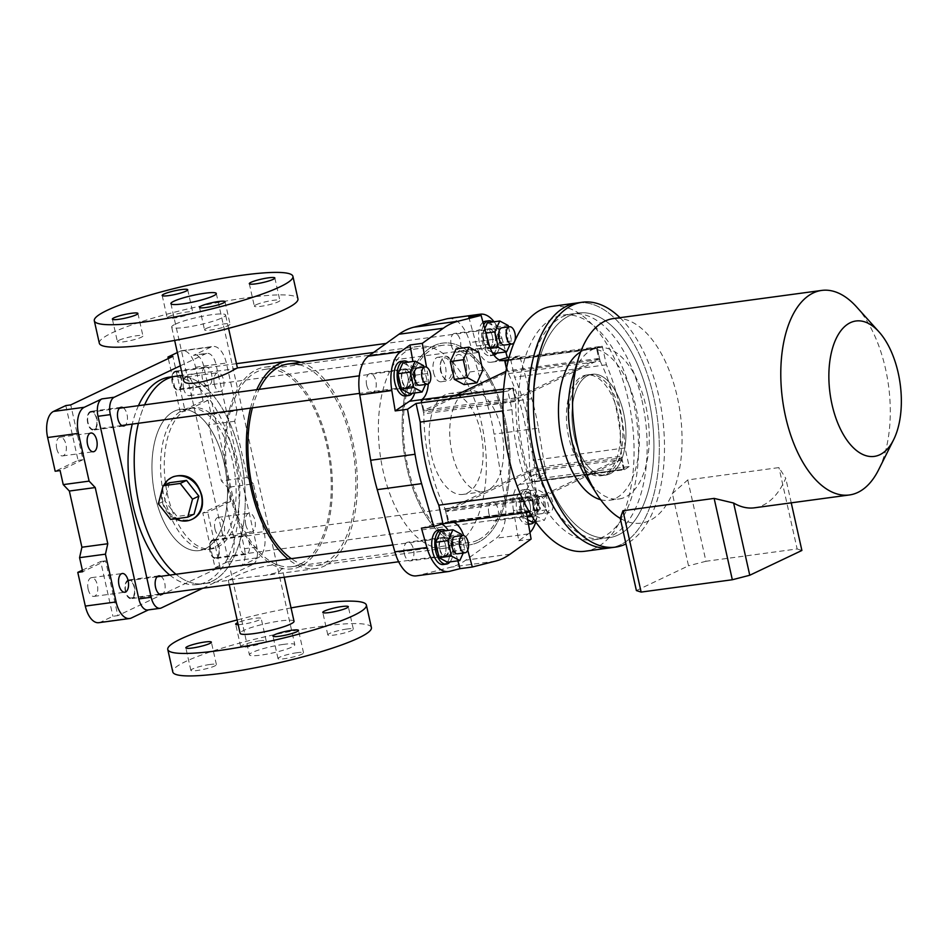 <?xml version="1.0" encoding="UTF-8"?>
<svg xmlns="http://www.w3.org/2000/svg" width="948" height="948" viewBox="0 0 948 948"><rect width="100%" height="100%" fill="white"/><g stroke="black" fill="none" stroke-linecap="round" stroke-linejoin="round"><path stroke-width="0.71" stroke-dasharray="4.74 3.56" d="M177.371 352.549L180.286 351.163A21.804 11.293 82.3 0 1 182.075 350.63A21.804 11.293 82.3 0 1 195.572 367.22L203.097 400.933L208.027 400.269L211.167 414.312L237.047 410.816L226.371 363.048A21.804 11.293 82.3 0 0 212.885 346.47A21.804 11.293 82.3 0 0 211.096 347.004L193.487 355.37A14.54 7.525 82.3 0 1 194.672 355.014L206.996 353.355A14.54 7.525 82.3 0 0 205.811 353.711L180.333 365.81M183.557 388.467A9.444 4.894 82.3 0 0 189.41 395.648A9.444 4.894 82.3 0 0 192.989 385.635A9.444 4.894 82.3 0 0 186.874 376.925A9.444 4.894 82.3 0 0 183.557 388.467M203.097 400.933L180.203 411.811L168.306 358.545M56.761 448.724A9.444 4.894 82.3 0 0 62.604 455.917A9.444 4.894 82.3 0 0 66.194 445.892A9.444 4.894 82.3 0 0 60.08 437.182A9.444 4.894 82.3 0 0 56.761 448.724M65.815 405.578L78.068 460.361L55.174 471.239M180.203 411.811L185.133 411.148L172.892 356.365M78.068 460.361L82.997 459.697L70.745 404.903M214.959 528.937A9.444 4.894 82.3 0 0 220.801 536.13A9.444 4.894 82.3 0 0 224.392 526.104A9.444 4.894 82.3 0 0 218.277 517.395A9.444 4.894 82.3 0 0 214.959 528.937M233.244 535.786L225.707 502.073L202.813 512.951L215.066 567.745L227.39 561.88A21.804 11.293 82.3 0 0 233.244 535.786L264.054 531.627L253.377 483.859L227.496 487.355L230.637 501.409L225.707 502.073M237.047 410.816L234.701 421.256L247.262 477.436L253.377 483.859M202.801 588.234L252.903 564.427L240.591 566.086A14.54 7.525 82.3 0 0 244.489 548.691L203.666 366.07A14.54 7.525 82.3 0 0 194.672 355.014M240.591 566.086L258.2 557.72A21.804 11.293 82.3 0 0 264.054 531.627M214.367 384.296A9.444 4.894 82.3 0 0 220.209 391.488A9.444 4.894 82.3 0 0 223.799 381.463A9.444 4.894 82.3 0 0 217.684 372.754A9.444 4.894 82.3 0 0 214.367 384.296M245.769 524.777A9.444 4.894 82.3 0 0 251.611 531.958A9.444 4.894 82.3 0 0 255.202 521.945A9.444 4.894 82.3 0 0 249.075 513.235A9.444 4.894 82.3 0 0 245.769 524.777M148.433 609.884L149.014 609.611A14.54 7.525 82.3 0 1 147.817 609.967M98.805 622.682A21.804 11.293 82.3 0 0 100.595 622.149L112.919 616.283L117.848 615.619L105.607 560.837L82.713 571.715M215.066 567.745L219.995 567.07L117.848 615.619M88.164 589.206A9.444 4.894 82.3 0 0 94.006 596.387A9.444 4.894 82.3 0 0 97.597 586.374A9.444 4.894 82.3 0 0 91.482 577.664A9.444 4.894 82.3 0 0 88.164 589.206M82.369 570.198L100.678 561.5L112.919 616.283M252.903 564.427A14.54 7.525 82.3 0 0 256.813 547.032L215.99 364.411A14.54 7.525 82.3 0 0 206.996 353.355M160.84 576.301A9.444 4.894 -97.7 0 1 164.999 584.549A9.444 4.894 -97.7 0 1 163.174 593.59M123.157 407.735A9.444 4.894 -97.7 0 1 127.316 415.971A9.444 4.894 -97.7 0 1 125.492 425.024M204.958 367.326A9.444 4.894 -97.7 0 1 205.728 367.089A9.444 4.894 -97.7 0 1 211.842 375.799A9.444 4.894 -97.7 0 1 208.264 385.812A9.444 4.894 -97.7 0 1 202.268 377.873A9.444 4.894 -97.7 0 1 204.958 367.326M242.629 535.893A9.444 4.894 -97.7 0 1 243.411 535.656A9.444 4.894 -97.7 0 1 249.525 544.365A9.444 4.894 -97.7 0 1 245.935 554.39A9.444 4.894 -97.7 0 1 239.939 546.439A9.444 4.894 -97.7 0 1 242.629 535.893M169.811 575.092A104.659 54.214 82.3 0 0 197.587 584.549A104.659 54.214 82.3 0 0 237.296 473.562A104.659 54.214 82.3 0 0 169.55 377.103M138.455 405.661A104.659 54.214 82.3 0 0 132.246 424.111M138.408 423.282A104.659 54.214 -97.7 0 1 144.617 404.832A104.659 54.214 -97.7 0 0 138.408 423.282M228.492 580.377L232.059 578.47C243.435 571.052 281.722 559.012 282.208 568.314L278.878 572.142L265.262 575.4C245.662 577.427 233.398 579.086 228.492 580.377L203.749 583.719A104.659 54.214 -97.7 0 0 212.34 581.136A104.659 54.214 -97.7 0 0 242.131 464.259A104.659 54.214 -97.7 0 0 175.712 376.273A104.659 54.214 -97.7 0 1 243.458 472.732A104.659 54.214 -97.7 0 1 203.749 583.719A104.659 54.214 -97.7 0 1 175.972 574.263A104.659 54.214 -97.7 0 0 203.749 583.719L197.587 584.549M205.112 548.833A71.23 36.901 -97.7 0 1 199.27 550.587A71.23 36.901 -97.7 0 1 153.161 484.938A71.23 36.901 -97.7 0 1 180.191 409.406A71.23 36.901 -97.7 0 1 225.387 469.284A71.23 36.901 -97.7 0 1 205.112 548.833A71.23 36.901 82.3 0 0 225.387 469.284A71.23 36.901 82.3 0 0 180.191 409.406A71.23 36.901 82.3 0 0 153.161 484.938A71.23 36.901 82.3 0 0 199.27 550.587A71.23 36.901 82.3 0 0 205.112 548.833M213.738 547.66A71.23 36.901 -97.7 0 1 207.896 549.413A71.23 36.901 -97.7 0 1 161.788 483.776A71.23 36.901 -97.7 0 1 188.818 408.244A71.23 36.901 -97.7 0 1 234.014 468.122A71.23 36.901 -97.7 0 1 213.738 547.66M82.997 459.697L60.103 470.575M208.027 400.269L185.133 411.148M211.167 414.312L208.833 424.751L221.394 480.944L227.496 487.355M230.637 501.409L207.742 512.287L202.813 512.951M219.995 567.07L207.742 512.287M100.678 561.5L105.607 560.837M212.447 539.969A9.444 4.894 82.3 0 0 209.757 550.527A9.444 4.894 82.3 0 0 215.753 558.467A9.444 4.894 82.3 0 0 219.332 548.454A9.444 4.894 82.3 0 0 213.217 539.744A9.444 4.894 82.3 0 0 212.447 539.969M174.764 371.403A9.444 4.894 82.3 0 0 172.074 381.949A9.444 4.894 82.3 0 0 178.07 389.901A9.444 4.894 82.3 0 0 181.661 379.875A9.444 4.894 82.3 0 0 175.534 371.166A9.444 4.894 82.3 0 0 174.764 371.403M90.238 411.574A9.444 4.894 82.3 0 0 87.548 422.133A9.444 4.894 82.3 0 0 93.544 430.072A9.444 4.894 82.3 0 0 97.123 420.059A9.444 4.894 82.3 0 0 91.008 411.349A9.444 4.894 82.3 0 0 90.238 411.574M127.909 580.152A9.444 4.894 82.3 0 0 125.219 590.699A9.444 4.894 82.3 0 0 131.215 598.65A9.444 4.894 82.3 0 0 134.806 588.625A9.444 4.894 82.3 0 0 128.691 579.915A9.444 4.894 82.3 0 0 127.909 580.152M247.262 477.436L221.394 480.944M234.701 421.256L208.833 424.751M371.415 627.564A101.756 14.22 -12.6 0 0 321.419 626.32A101.756 14.22 -12.6 0 0 220.908 648.491A101.756 14.22 -12.6 0 0 172.797 671.954M297.103 652.698A13.082 1.825 -12.6 0 0 284.187 655.542A13.082 1.825 -12.6 0 0 278.001 658.564A13.082 1.825 -12.6 0 0 291.166 657.485A13.082 1.825 -12.6 0 0 303.538 652.852A13.082 1.825 -12.6 0 0 297.103 652.698M209.982 664.477A13.082 1.825 -12.6 0 0 197.054 667.321A13.082 1.825 -12.6 0 0 190.868 670.343A13.082 1.825 -12.6 0 0 204.033 669.264A13.082 1.825 -12.6 0 0 216.405 664.631A13.082 1.825 -12.6 0 0 209.982 664.477M259.788 640.801A13.082 1.825 -12.6 0 0 246.871 643.645A13.082 1.825 -12.6 0 0 240.685 646.666A13.082 1.825 -12.6 0 0 253.851 645.6A13.082 1.825 -12.6 0 0 266.21 640.955A13.082 1.825 -12.6 0 0 259.788 640.801M346.921 629.022A13.082 1.825 -12.6 0 0 333.992 631.866A13.082 1.825 -12.6 0 0 327.807 634.887A13.082 1.825 -12.6 0 0 340.972 633.821A13.082 1.825 -12.6 0 0 353.343 629.176A13.082 1.825 -12.6 0 0 346.921 629.022M283.381 644.403A23.262 3.247 -12.6 0 0 260.404 649.475A23.262 3.247 -12.6 0 0 249.407 654.831A23.262 3.247 -12.6 0 0 272.811 652.935A23.262 3.247 -12.6 0 0 294.804 644.687A23.262 3.247 -12.6 0 0 283.381 644.403M175.416 518.817A23.262 19.624 64.6 0 1 163.731 485.471M169.479 482.733L164.715 500.745L177.015 516.447L194.091 514.136M300.812 362.302A104.659 54.214 -97.7 0 1 356.069 461.321A104.659 54.214 -97.7 0 1 324.465 565.98A104.659 54.214 -97.7 0 1 315.885 568.563A104.659 54.214 -97.7 0 1 288.109 559.107M250.533 408.114A104.659 54.214 -97.7 0 1 256.754 389.675M173.33 476.702C162.523 483.267 159.513 493.138 164.312 506.291C172.121 518.438 181.779 522.585 193.309 518.71M237.225 367.954L237.225 367.954C232.331 369.246 220.078 370.905 200.443 372.931C189.09 374.448 183.45 376.806 183.509 380.018M299.284 364.707A101.756 52.709 -97.7 0 1 354.386 459.958A101.756 52.709 -97.7 0 1 323.837 563.171A101.756 52.709 -97.7 0 1 315.494 565.672A101.756 52.709 -97.7 0 1 291.344 558.668M252.417 407.865A101.756 52.709 -97.7 0 1 259.136 389.355M217.436 547.162A71.23 36.901 82.3 0 0 237.711 467.613A71.23 36.901 82.3 0 0 192.515 407.735A71.23 36.901 82.3 0 0 165.485 483.267A71.23 36.901 82.3 0 0 211.594 548.916A71.23 36.901 82.3 0 0 217.436 547.162M294.034 621.26A27.622 3.863 -12.6 0 0 266.246 623.523A27.622 3.863 -12.6 0 0 240.128 633.311M175.214 324.216A27.622 3.863 167.4 0 1 205.147 315.779A27.622 3.863 167.4 0 1 225.588 315.02A27.622 3.863 167.4 0 1 222.045 317.876A27.622 3.863 167.4 0 1 192.112 326.302A27.622 3.863 167.4 0 1 171.671 327.072A27.622 3.863 167.4 0 1 175.214 324.216M291.06 607.905A101.756 14.22 -12.6 0 0 237.142 619.956M238.209 624.696A13.082 1.825 -12.6 0 0 259.515 619.838A13.082 1.825 -12.6 0 0 261.186 618.475A13.082 1.825 -12.6 0 0 254.763 618.321A13.082 1.825 -12.6 0 0 237.747 622.646M99.327 343.247A101.756 14.22 167.4 0 1 147.438 319.772A101.756 14.22 167.4 0 1 247.938 297.613A101.756 14.22 167.4 0 1 297.933 298.845M256.007 304.818A13.082 1.825 167.4 0 1 270.192 300.824A13.082 1.825 167.4 0 1 279.873 300.469A13.082 1.825 167.4 0 1 273.688 303.479A13.082 1.825 167.4 0 1 260.759 306.334A13.082 1.825 167.4 0 1 254.337 306.168A13.082 1.825 167.4 0 1 256.007 304.818M168.886 316.596A13.082 1.825 167.4 0 1 183.059 312.603A13.082 1.825 167.4 0 1 192.74 312.248A13.082 1.825 167.4 0 1 186.555 315.257A13.082 1.825 167.4 0 1 173.626 318.113A13.082 1.825 167.4 0 1 167.203 317.947A13.082 1.825 167.4 0 1 168.886 316.596M119.069 340.273A13.082 1.825 167.4 0 1 133.253 336.279A13.082 1.825 167.4 0 1 142.923 335.912A13.082 1.825 167.4 0 1 136.737 338.934A13.082 1.825 167.4 0 1 123.821 341.79A13.082 1.825 167.4 0 1 117.398 341.624A13.082 1.825 167.4 0 1 119.069 340.273M206.202 328.494A13.082 1.825 167.4 0 1 220.374 324.5A13.082 1.825 167.4 0 1 230.056 324.145A13.082 1.825 167.4 0 1 223.87 327.155A13.082 1.825 167.4 0 1 210.954 330.011A13.082 1.825 167.4 0 1 204.519 329.845A13.082 1.825 167.4 0 1 206.202 328.494M158.375 503.755L164.715 500.745M170.676 519.457L177.015 516.447M300.433 566.335A101.756 52.709 -97.7 0 1 292.079 568.847A101.756 52.709 -97.7 0 1 226.217 475.067A101.756 52.709 -97.7 0 1 264.824 367.16A101.756 52.709 -97.7 0 1 329.394 452.706A101.756 52.709 -97.7 0 1 300.433 566.335A101.756 52.709 -97.7 0 1 292.079 568.847A101.756 52.709 -97.7 0 1 226.217 475.067A101.756 52.709 -97.7 0 1 264.824 367.16A101.756 52.709 -97.7 0 1 329.394 452.706A101.756 52.709 -97.7 0 1 300.433 566.335M477.65 540.206A99.576 51.583 -97.7 0 1 469.473 542.659A99.576 51.583 -97.7 0 1 405.021 450.893A99.576 51.583 -97.7 0 1 442.799 345.297A99.576 51.583 -97.7 0 1 505.995 429.006A99.576 51.583 -97.7 0 1 477.65 540.206M299.959 564.226A99.576 51.583 -97.7 0 1 291.794 566.679A99.576 51.583 -97.7 0 1 227.33 474.912A99.576 51.583 -97.7 0 1 265.108 369.317A99.576 51.583 -97.7 0 1 328.304 453.026A99.576 51.583 -97.7 0 1 299.959 564.226M478.112 542.315A101.756 52.709 -97.7 0 1 469.77 544.827A101.756 52.709 -97.7 0 1 403.895 451.047A101.756 52.709 -97.7 0 1 442.503 343.14A101.756 52.709 -97.7 0 1 507.085 428.686A101.756 52.709 -97.7 0 1 478.112 542.315M366.675 385.172A9.444 4.894 82.3 0 0 372.517 392.365A9.444 4.894 82.3 0 0 376.095 382.34A9.444 4.894 82.3 0 0 369.981 373.631A9.444 4.894 82.3 0 0 366.675 385.172M488.884 513.567A9.444 4.894 82.3 0 0 494.726 520.76A9.444 4.894 82.3 0 0 498.316 510.735A9.444 4.894 82.3 0 0 492.19 502.025A9.444 4.894 82.3 0 0 488.884 513.567M459.365 542.54A101.756 52.709 82.3 0 0 482.295 426.683A101.756 52.709 82.3 0 0 418.72 346.352A101.756 52.709 82.3 0 0 380.112 454.258A101.756 52.709 82.3 0 0 445.987 548.039A101.756 52.709 82.3 0 0 459.365 542.54M448.286 318.528A36.344 18.83 -97.7 0 1 469.841 342.548L487.473 404.76A145.364 75.307 -97.7 0 1 494.038 434.125L504.94 499.537A36.344 18.83 -97.7 0 1 496.242 538.239L465.752 560.149A145.364 75.307 -97.7 0 1 451.023 567.153L417.523 575.649A36.344 18.83 -97.7 0 1 416.421 575.863M451.201 345.001A9.444 4.894 82.3 0 0 457.043 352.182A9.444 4.894 82.3 0 0 460.633 342.169A9.444 4.894 82.3 0 0 454.519 333.459A9.444 4.894 82.3 0 0 451.201 345.001M404.346 553.75A9.444 4.894 82.3 0 0 410.2 560.932A9.444 4.894 82.3 0 0 413.778 550.918A9.444 4.894 82.3 0 0 407.664 542.209A9.444 4.894 82.3 0 0 404.346 553.75M457.86 560.837L452.089 539.72A23.984 12.431 82.3 0 0 448.155 530.394M441.756 524.137A23.984 12.431 82.3 0 0 437.751 523.474A23.984 12.431 82.3 0 0 436.815 523.663L421.41 528.131M436.388 549.413A9.444 4.894 82.3 0 0 442.23 556.606A9.444 4.894 82.3 0 0 445.821 546.581A9.444 4.894 82.3 0 0 439.694 537.871A9.444 4.894 82.3 0 0 436.388 549.413M414.691 393.005A23.984 12.431 82.3 0 0 415.319 375.183L412.901 361.496M398.705 380.847A9.444 4.894 82.3 0 0 404.547 388.028A9.444 4.894 82.3 0 0 408.138 378.015A9.444 4.894 82.3 0 0 402.023 369.305A9.444 4.894 82.3 0 0 398.705 380.847M494.062 321.775A36.344 18.83 82.3 0 1 501.883 338.211L505.77 351.945M468.786 317.059L476.69 346.02A23.984 12.431 82.3 0 0 491.028 362.266A23.984 12.431 82.3 0 0 491.965 362.065L499.347 359.932M483.243 340.664A9.444 4.894 82.3 0 0 489.085 347.857A9.444 4.894 82.3 0 0 492.664 337.832A9.444 4.894 82.3 0 0 486.549 329.134A9.444 4.894 82.3 0 0 483.243 340.664M529.944 532.503A36.344 18.83 82.3 0 1 528.285 533.914L518.781 540.739L513.472 510.545L525.784 508.886L526.424 512.513M535.774 522.028A36.344 18.83 82.3 0 0 536.971 495.2L504.94 499.537M513.472 510.545A23.984 12.431 82.3 0 1 519.326 484.452L533.57 474.818L536.971 495.2M520.914 509.242A9.444 4.894 82.3 0 0 526.768 516.423A9.444 4.894 82.3 0 0 530.347 506.41A9.444 4.894 82.3 0 0 524.232 497.7A9.444 4.894 82.3 0 0 520.914 509.242M538.393 428.129L545.894 473.159L537.362 478.93L533.203 460.325A130.836 67.77 -97.7 0 0 514.622 377.221L510.462 358.605L519.694 355.938L531.828 398.764A145.364 75.307 -97.7 0 1 538.393 428.129L494.038 434.125M453.843 368.334A12.36 6.399 82.3 0 0 454.08 369.59A12.36 6.399 82.3 0 0 461.723 378.999A12.36 6.399 82.3 0 0 466.416 365.892A12.36 6.399 82.3 0 0 458.417 354.505A12.36 6.399 82.3 0 0 453.843 368.334M501.374 429.48A50.884 26.354 -97.7 0 1 483.527 491.621A50.884 26.354 -97.7 0 1 450.596 444.731A50.884 26.354 -97.7 0 1 469.9 390.777A50.884 26.354 -97.7 0 1 501.374 429.48M428.259 383.916A23.984 12.431 82.3 0 0 427.643 373.524L426.529 367.184M453.76 522.336A23.984 12.431 82.3 0 0 450.075 521.803A23.984 12.431 82.3 0 0 449.139 522.004L448.084 522.312L445.05 508.744A123.56 64.014 -97.7 0 1 423.839 413.838L420.805 400.269M452.089 539.72L464.413 538.049A23.984 12.431 82.3 0 0 463.655 535.561M464.413 538.049L467.731 550.196M519.326 484.452L531.65 482.793A23.984 12.431 82.3 0 0 525.784 508.886M531.65 482.793L532.622 482.129L529.588 468.561A123.56 64.014 -97.7 0 0 508.377 373.666L505.474 360.702L507.986 371.948L423.46 412.119L420.948 400.886L421.647 400.554L423.851 410.377L454.791 395.671M519.694 355.938L509.076 357.372M533.57 474.818L545.894 473.159M531.105 539.068L518.781 540.739M445.05 508.744L536.852 496.325L539.886 509.894L448.084 522.312M539.886 509.894L529.399 512.11M534.767 511.387L530.607 492.782A130.836 67.77 -97.7 0 1 512.027 409.666L507.867 391.062L503.447 391.666M507.867 391.062L512.607 387.862L503.637 389.071M508.377 373.666L600.179 361.247L597.145 347.679L508.46 359.671M597.145 347.679L602.264 346.198L510.462 358.605M602.264 346.198L606.424 364.802A130.836 67.77 -97.7 0 1 625.005 447.918L629.164 466.523L537.362 478.93M629.164 466.523L624.424 469.722L532.622 482.129M625.005 447.918L533.203 460.325M606.424 364.802L514.622 377.221M600.179 361.247A123.56 64.014 -97.7 0 1 621.39 456.154L529.588 468.561M624.424 469.722L621.39 456.154M530.607 492.782L520.405 494.157M536.852 496.325A123.56 64.014 -97.7 0 1 515.641 401.431L423.839 413.838M512.607 387.862L515.641 401.431M512.027 409.666L503.009 410.887M551.961 306.346A123.56 64.014 -97.7 0 1 631.949 420.213A123.56 64.014 -97.7 0 1 585.07 551.238M577.225 302.933A123.56 64.014 -97.7 0 1 657.201 416.8A123.56 64.014 -97.7 0 1 610.322 547.826A123.56 64.014 -97.7 0 0 653.646 396.916A123.56 64.014 -97.7 0 0 577.225 302.933M538.831 451.497A113.393 58.74 -97.7 0 1 578.588 313.006A113.393 58.74 -97.7 0 1 651.987 417.511A113.393 58.74 -97.7 0 1 608.96 537.741A113.393 58.74 -97.7 0 1 538.831 451.497M483.148 539.329A101.756 52.709 82.3 0 0 506.078 423.472A101.756 52.709 82.3 0 0 442.503 343.14A101.756 52.709 82.3 0 0 403.895 451.047A101.756 52.709 82.3 0 0 469.77 544.827A101.756 52.709 82.3 0 0 483.148 539.329M433.509 372.374A12.36 6.399 82.3 0 0 441.152 381.771A12.36 6.399 82.3 0 0 445.833 368.677A12.36 6.399 82.3 0 0 437.834 357.289A12.36 6.399 82.3 0 0 433.509 372.374M431.482 455.704A50.884 26.354 82.3 0 0 462.956 494.406A50.884 26.354 82.3 0 0 480.79 432.264A50.884 26.354 82.3 0 0 449.316 393.562A50.884 26.354 82.3 0 0 431.482 455.704M523.426 453.571A113.393 58.74 -97.7 0 1 563.183 315.091A113.393 58.74 -97.7 0 1 636.582 419.585A113.393 58.74 -97.7 0 1 593.567 539.827A113.393 58.74 -97.7 0 1 523.426 453.571M125.728 591.291A8.722 4.515 -97.7 0 1 128.786 580.638A8.722 4.515 -97.7 0 1 134.426 588.672A8.722 4.515 -97.7 0 1 131.12 597.927A8.722 4.515 -97.7 0 1 125.728 591.291M856.625 306.974A103.213 53.467 -97.7 0 1 884.922 453.274A103.213 53.467 -97.7 0 1 878.63 469.746M620.253 518.355A103.213 53.467 82.3 0 0 672.381 493.588L687.762 479.925L778.948 467.589L785.75 478.254A103.213 53.467 -97.7 0 1 754.478 507.808M636.392 590.568L688.521 565.79L672.381 493.588A103.213 53.467 82.3 0 0 676.682 481.418A103.213 53.467 82.3 0 0 677.31 397.07A103.213 53.467 82.3 0 0 613.463 318.564M620.525 413.375A50.884 26.354 82.3 0 0 589.052 374.673A50.884 26.354 82.3 0 0 569.748 428.626A50.884 26.354 82.3 0 0 602.691 475.517A50.884 26.354 82.3 0 0 620.525 413.375M623.606 412.961A50.884 26.354 82.3 0 0 592.133 374.259A50.884 26.354 82.3 0 0 572.829 428.212A50.884 26.354 82.3 0 0 605.76 475.102A50.884 26.354 82.3 0 0 623.606 412.961A50.884 26.354 -97.7 0 1 605.76 475.102A50.884 26.354 -97.7 0 1 572.829 428.212A50.884 26.354 -97.7 0 1 592.133 374.259A50.884 26.354 -97.7 0 1 623.606 412.961M600.665 499.714A76.314 39.532 82.3 0 0 609.173 500.307A76.314 39.532 82.3 0 0 635.93 407.095A76.314 39.532 82.3 0 0 588.732 349.042A76.314 39.532 82.3 0 0 580.686 351.874M586.338 477.591A76.314 39.532 82.3 0 0 619.032 498.98A76.314 39.532 82.3 0 0 645.789 405.768A76.314 39.532 82.3 0 0 598.579 347.715A76.314 39.532 82.3 0 0 572.746 377.02M687.762 479.925L705.952 561.275L797.138 548.951L778.948 467.589M791.236 502.831L785.75 478.254M705.952 561.275L688.521 565.79M801.89 550.468L797.138 548.951M448.629 544.65A9.444 4.894 82.3 0 0 442.775 537.457A9.444 4.894 82.3 0 0 439.197 547.482A9.444 4.894 82.3 0 0 445.311 556.192A9.444 4.894 82.3 0 0 448.629 544.65M445.548 545.064A9.444 4.894 82.3 0 0 439.694 537.871A9.444 4.894 82.3 0 0 436.116 547.897A9.444 4.894 82.3 0 0 442.23 556.606A9.444 4.894 82.3 0 0 445.548 545.064M450.027 561.891A17.443 9.042 82.3 0 0 452.504 542.801A17.443 9.042 82.3 0 0 445.809 530.714M443.297 564.522A17.443 9.042 82.3 0 0 449.423 543.228A17.443 9.042 82.3 0 0 438.628 529.956M461.64 535.644L464.781 549.686L463.252 553.028M440.607 531.413L449.02 535.94L452.457 551.345L464.781 549.686M449.02 535.94L461.344 534.269M452.457 551.345L447.492 562.235M448.274 544.816A8.722 4.515 -97.7 0 1 445.216 555.469A8.722 4.515 -97.7 0 1 439.564 547.434A8.722 4.515 -97.7 0 1 442.882 538.18A8.722 4.515 -97.7 0 1 448.274 544.816M442.882 538.18L455.206 536.521A8.722 4.515 -97.7 0 1 460.598 543.145A8.722 4.515 -97.7 0 1 457.54 553.798L398.646 561.761M545.87 494.098L549.319 509.503L544.342 520.393L535.928 515.866L532.492 500.461L537.457 489.571L545.87 494.098L533.546 495.757L536.995 511.173L549.319 509.503M535.466 521.59L544.342 520.393M536.995 511.173L532.018 522.052M527.704 519.729L523.604 517.537L527.23 517.039M532.006 516.399L535.928 515.866M523.604 517.537L520.168 502.12L532.492 500.461M520.168 502.12L525.133 491.242L537.457 489.571M532.8 504.644A8.722 4.515 -97.7 0 1 529.742 515.285A8.722 4.515 -97.7 0 1 524.102 507.251A8.722 4.515 -97.7 0 1 527.408 498.008A8.722 4.515 -97.7 0 1 532.8 504.644M545.124 502.973A8.722 4.515 -97.7 0 1 542.066 513.626A8.722 4.515 -97.7 0 1 536.426 505.592A8.722 4.515 -97.7 0 1 539.732 496.337A8.722 4.515 -97.7 0 1 545.124 502.973M525.133 491.242L533.546 495.757M533.155 504.466A9.444 4.894 82.3 0 0 527.313 497.285A9.444 4.894 82.3 0 0 523.723 507.299A9.444 4.894 82.3 0 0 529.849 516.008A9.444 4.894 82.3 0 0 533.155 504.466M530.074 504.893A9.444 4.894 82.3 0 0 524.232 497.7A9.444 4.894 82.3 0 0 520.642 507.725A9.444 4.894 82.3 0 0 526.768 516.423A9.444 4.894 82.3 0 0 530.074 504.893M534.554 521.72A17.443 9.042 82.3 0 0 537.03 502.63A17.443 9.042 82.3 0 0 526.247 489.358A17.443 9.042 82.3 0 0 519.386 505.462A17.443 9.042 82.3 0 0 528.38 523.604M533.949 503.044A17.443 9.042 82.3 0 0 523.166 489.772A17.443 9.042 82.3 0 0 516.542 508.27A17.443 9.042 82.3 0 0 527.835 524.351A17.443 9.042 82.3 0 0 533.949 503.044M544.188 505.971A8.722 4.515 -97.7 0 1 547.245 495.318A8.722 4.515 -97.7 0 1 552.897 503.364A8.722 4.515 -97.7 0 1 549.591 512.607A8.722 4.515 -97.7 0 1 544.188 505.971M210.255 551.12A8.722 4.515 -97.7 0 1 213.312 540.467A8.722 4.515 -97.7 0 1 218.964 548.501A8.722 4.515 -97.7 0 1 215.658 557.744A8.722 4.515 -97.7 0 1 210.255 551.12M508.495 326.894L511.636 340.936L510.107 344.278M487.45 322.664L495.863 327.19L499.312 342.595L511.636 340.936M495.863 327.19L508.187 325.519M499.312 342.595L494.346 353.486M492.154 352.312L485.933 348.959L490.329 348.366M485.933 348.959L482.485 333.554L485.933 333.08M482.485 333.554L484.724 328.648M495.129 336.066A8.722 4.515 -97.7 0 1 492.071 346.719A8.722 4.515 -97.7 0 1 486.419 338.685A8.722 4.515 -97.7 0 1 489.725 329.43A8.722 4.515 -97.7 0 1 495.129 336.066M489.725 329.43L502.049 327.771A8.722 4.515 -97.7 0 1 507.453 334.407A8.722 4.515 -97.7 0 1 504.383 345.048L177.975 389.178A8.722 4.515 -97.7 0 1 172.583 382.542A8.722 4.515 -97.7 0 1 175.641 371.889A8.722 4.515 -97.7 0 1 181.281 379.923A8.722 4.515 -97.7 0 1 177.975 389.178M495.472 335.9A9.444 4.894 82.3 0 0 489.63 328.707A9.444 4.894 82.3 0 0 486.051 338.732A9.444 4.894 82.3 0 0 492.166 347.442A9.444 4.894 82.3 0 0 495.472 335.9M492.391 336.315A9.444 4.894 82.3 0 0 486.549 329.134A9.444 4.894 82.3 0 0 482.97 339.147A9.444 4.894 82.3 0 0 489.085 347.857A9.444 4.894 82.3 0 0 492.391 336.315M496.871 353.142A17.443 9.042 82.3 0 0 499.347 334.063A17.443 9.042 82.3 0 0 492.664 321.964M483.693 324.891A17.443 9.042 82.3 0 0 483.125 344.634A17.443 9.042 82.3 0 0 493.233 355.358A17.443 9.042 82.3 0 0 493.979 355.204M482.994 322.296A17.443 9.042 82.3 0 0 479.297 342.216A17.443 9.042 82.3 0 0 490.152 355.784A17.443 9.042 82.3 0 0 496.266 334.478A17.443 9.042 82.3 0 0 485.483 321.206M423.969 367.077L427.098 381.108L425.569 384.461M402.924 362.847L411.337 367.362L414.786 382.779L427.098 381.108M411.337 367.362L423.661 365.703M414.786 382.779L409.809 393.657M410.591 376.249A8.722 4.515 -97.7 0 1 407.533 386.891A8.722 4.515 -97.7 0 1 401.893 378.856A8.722 4.515 -97.7 0 1 405.199 369.613A8.722 4.515 -97.7 0 1 410.591 376.249M405.199 369.613L417.523 367.942A8.722 4.515 -97.7 0 1 422.915 374.579A8.722 4.515 -97.7 0 1 419.857 385.232L359.541 393.384M410.946 376.072A9.444 4.894 82.3 0 0 405.104 368.891A9.444 4.894 82.3 0 0 401.514 378.904A9.444 4.894 82.3 0 0 407.628 387.614A9.444 4.894 82.3 0 0 410.946 376.072M407.865 376.498A9.444 4.894 82.3 0 0 402.023 369.305A9.444 4.894 82.3 0 0 398.433 379.33A9.444 4.894 82.3 0 0 404.547 388.028A9.444 4.894 82.3 0 0 407.865 376.498M412.344 393.325A17.443 9.042 82.3 0 0 414.821 374.235A17.443 9.042 82.3 0 0 408.126 362.136M405.626 395.956A17.443 9.042 82.3 0 0 411.74 374.65A17.443 9.042 82.3 0 0 400.945 361.378M88.046 422.725A8.722 4.515 -97.7 0 1 91.103 412.072A8.722 4.515 -97.7 0 1 96.755 420.106A8.722 4.515 -97.7 0 1 93.437 429.349A8.722 4.515 -97.7 0 1 88.046 422.725M620.004 317.687A123.56 64.014 -97.7 0 1 658.824 396.217A123.56 64.014 -97.7 0 1 625.964 543.927M648.716 399.262A113.393 58.74 -97.7 0 1 608.96 537.741A113.393 58.74 -97.7 0 1 535.561 433.248A113.393 58.74 -97.7 0 1 578.588 313.006A113.393 58.74 -97.7 0 1 648.716 399.262M641.938 400.175A113.393 58.74 -97.7 0 1 602.181 538.654A113.393 58.74 -97.7 0 1 528.794 434.16A113.393 58.74 -97.7 0 1 571.81 313.93A113.393 58.74 -97.7 0 1 641.938 400.175M618.06 413.707A50.884 26.354 -97.7 0 1 600.226 475.849A50.884 26.354 -97.7 0 1 567.283 428.958A50.884 26.354 -97.7 0 1 586.587 375.005A50.884 26.354 -97.7 0 1 618.06 413.707M596.576 348.639L597.276 348.295L599.788 359.541L515.262 399.712L512.75 388.479L513.449 388.135L515.653 397.97L598.769 358.463L596.576 348.639L508.235 360.572M597.276 348.295L508.294 360.323M599.788 359.541L507.986 371.948M515.262 399.712L423.46 412.119M512.75 388.479L420.948 400.886M513.449 388.135L421.647 400.554M515.653 397.97L423.851 410.377M505.912 371.379L506.967 370.881L506.445 368.535M598.769 358.463L506.967 370.881M448.653 521.364L447.954 521.696L445.442 510.451L529.968 470.279L532.48 481.513L531.781 481.857L529.577 472.021L446.461 511.529L448.653 521.364L539.756 509.289L447.954 521.696M539.756 509.289L537.243 498.044L445.442 510.451M537.243 498.044L621.77 457.872L529.968 470.279M621.77 457.872L624.282 469.106L532.48 481.513M624.282 469.106L531.781 481.857M623.583 469.438L621.378 459.614L529.577 472.021M621.378 459.614L538.263 499.122L446.461 511.529M538.263 499.122L540.455 508.946M464.058 384.592L469.817 371.983L465.824 354.149L456.083 348.911M482.757 370.241L469.817 371.983M478.764 352.395L465.824 354.149M454.08 369.59A12.36 6.399 82.3 0 0 461.723 378.999A12.36 6.399 82.3 0 0 466.416 365.892A12.36 6.399 82.3 0 0 458.417 354.505A12.36 6.399 82.3 0 0 454.08 369.59M441.14 371.343A12.36 6.399 -97.7 0 1 441.969 359.268A12.36 6.399 -97.7 0 1 445.477 356.258A12.36 6.399 -97.7 0 1 453.12 365.655A12.36 6.399 -97.7 0 1 448.783 380.741A12.36 6.399 -97.7 0 1 444.612 378.762A12.36 6.399 -97.7 0 1 441.14 371.343M451.189 366.153A10.902 5.652 -97.7 0 1 450.039 377.529A10.902 5.652 -97.7 0 1 443.676 377.719A10.902 5.652 -97.7 0 1 441.353 360.524A10.902 5.652 -97.7 0 1 451.189 366.153M195.572 367.22L226.371 363.048M205.811 353.711L193.487 355.37M180.286 351.163L211.096 347.004M227.39 561.88L258.2 557.72M161.326 607.941L149.014 609.611M100.595 622.149L131.393 617.978M215.99 364.411L203.666 366.07M256.813 547.032L244.489 548.691M531.828 398.764L487.473 404.76M501.883 338.211L469.841 342.548M510.107 554.153L465.752 560.149M528.285 533.914L496.242 538.239M495.377 561.157L451.023 567.153M449.565 571.324L417.523 575.649M436.815 523.663L449.139 522.004M415.319 375.183L427.643 373.524M476.69 346.02L489.014 344.349M491.965 362.065L502.404 360.655M188.818 408.244L192.515 407.735M207.896 549.413L211.594 548.916M220.801 536.13L251.611 531.958M218.277 517.395L249.075 513.235M94.006 596.387L124.816 592.227M91.482 577.664L122.28 573.504M62.604 455.917L93.414 451.746M60.08 437.182L90.878 433.023M189.41 395.648L220.209 391.488M186.874 376.925L217.684 372.754M243.411 535.656L213.217 539.744M245.935 554.39L215.753 558.467M205.728 367.089L175.534 371.166M208.264 385.812L178.07 389.901M121.202 407.261L91.008 411.349M123.726 425.996L93.544 430.072M158.873 575.839L128.691 579.915M161.409 594.562L131.215 598.65M182.075 350.63L212.885 346.47M200.443 372.931L182.466 375.361M315.885 568.563L265.262 575.4M284.199 577.237L282.208 568.314M229.25 584.655L228.29 580.366M228.575 328.375L225.588 315.02M174.657 340.427L171.671 327.072M303.538 652.852L298.513 630.373M278.001 658.564L272.977 636.084M216.405 664.631L211.38 642.152M190.868 670.343L185.844 647.863M266.21 640.955L261.186 618.475M240.685 646.666L235.661 624.187M353.343 629.176L348.319 606.708M327.807 634.887L322.782 612.408M199.495 307.377L204.519 329.845M225.032 301.665L230.056 324.145M112.374 319.144L117.398 341.624M137.91 313.444L142.923 335.912M162.179 295.48L167.203 317.947M187.716 289.768L192.74 312.248M249.312 283.701L254.337 306.168M274.849 277.989L279.873 300.469M170.913 303.644L249.407 654.831M216.31 293.501L294.804 644.687M445.987 548.039L315.494 565.672M264.824 367.16L288.228 363.996L264.824 367.16M442.799 345.297L265.108 369.317M469.473 542.659L291.794 566.679M418.72 346.352L373.607 352.455M437.751 523.474L450.075 521.803M491.028 362.266L503.352 360.596M527.313 497.285L492.19 502.025M529.849 516.008L494.726 520.76M489.63 328.707L454.519 333.459M492.166 347.442L457.043 352.182M405.104 368.891L369.981 373.631M407.628 387.614L372.517 392.365M442.775 537.457L407.664 542.209M445.311 556.192L410.2 560.932M593.567 539.827L602.181 538.654M563.183 315.091L571.81 313.93M469.9 390.777L449.316 393.562M483.527 491.621L462.956 494.406M441.152 381.771L448.783 380.741M437.834 357.289L445.477 356.258M455.206 536.521L392.91 544.934M157.107 576.811L128.786 580.638M159.442 594.1L131.12 597.927M602.691 475.517L600.226 475.849M589.052 374.673L586.587 375.005M609.173 500.307L619.032 498.98M588.732 349.042L598.579 347.715M445.216 555.469L457.54 553.798M529.742 515.285L542.066 513.626M527.408 498.008L539.732 496.337M526.247 489.358L523.166 489.772M528.498 524.256L527.835 524.351M547.245 495.318L213.312 540.467M549.591 512.607L215.658 557.744M492.071 346.719L504.383 345.048M493.233 355.358L490.152 355.784M502.049 327.771L386.168 343.437M236.455 363.665L175.641 371.889M407.533 386.891L419.857 385.232M417.523 367.942L359.316 375.811M119.424 408.244L91.103 412.072M121.771 425.522L93.437 429.349M443.676 377.719L444.612 378.762M441.353 360.524L441.969 359.268"/><path stroke-width="1.42" d="M129.603 618.523L98.805 622.682A21.804 11.293 82.3 0 1 85.32 606.092L77.783 572.379L82.713 571.715L79.573 557.673L105.441 554.165L116.118 601.933A21.804 11.293 82.3 0 0 129.603 618.523A21.804 11.293 82.3 0 0 131.393 617.978L148.433 609.884M177.371 352.549L167.962 357.029L168.306 358.545M167.962 357.029L172.892 356.365L70.745 404.903L65.815 405.578L53.491 411.432A21.804 11.293 82.3 0 0 47.637 437.526L55.174 471.239L60.103 470.575L63.243 484.618L89.112 481.122L78.447 433.366A21.804 11.293 82.3 0 1 84.301 407.273L101.91 398.895A14.54 7.525 82.3 0 0 98 416.291L138.823 598.911A14.54 7.525 82.3 0 0 147.817 609.967L160.141 608.308A14.54 7.525 82.3 0 0 161.326 607.941L202.801 588.234M180.333 365.81L114.234 397.236A14.54 7.525 82.3 0 0 110.323 414.632L151.147 597.252A14.54 7.525 82.3 0 0 160.141 608.308M77.783 572.379L82.369 570.198M105.441 554.165L107.788 543.737L95.227 487.545L89.112 481.122M87.572 444.565A9.444 4.894 82.3 0 0 93.414 451.746A9.444 4.894 82.3 0 0 97.004 441.732A9.444 4.894 82.3 0 0 90.878 433.023A9.444 4.894 82.3 0 0 87.572 444.565M118.974 585.034A9.444 4.894 82.3 0 0 124.816 592.227A9.444 4.894 82.3 0 0 128.395 582.202A9.444 4.894 82.3 0 0 122.28 573.504A9.444 4.894 82.3 0 0 118.974 585.034M163.174 593.59A9.444 4.894 -97.7 0 1 161.409 594.562A9.444 4.894 -97.7 0 1 155.413 586.622A9.444 4.894 -97.7 0 1 158.103 576.064A9.444 4.894 -97.7 0 1 158.873 575.839A9.444 4.894 -97.7 0 1 160.84 576.301M125.492 425.024A9.444 4.894 -97.7 0 1 123.726 425.996A9.444 4.894 -97.7 0 1 117.73 418.056A9.444 4.894 -97.7 0 1 120.42 407.498A9.444 4.894 -97.7 0 1 121.202 407.261A9.444 4.894 -97.7 0 1 123.157 407.735M132.246 424.111A104.659 54.214 82.3 0 0 132.85 504.929A104.659 54.214 82.3 0 0 169.811 575.092M182.466 375.361L175.712 376.273A104.659 54.214 -97.7 0 0 144.617 404.832A104.659 54.214 -97.7 0 1 175.712 376.273L169.55 377.103A104.659 54.214 82.3 0 0 138.455 405.661M139.012 504.099A104.659 54.214 -97.7 0 1 138.408 423.282A104.659 54.214 -97.7 0 0 175.972 574.263A104.659 54.214 -97.7 0 1 139.012 504.099M79.573 557.673L81.907 547.233L69.346 491.04L63.243 484.618M95.227 487.545L69.346 491.04M107.788 543.737L81.907 547.233M237.142 619.956A101.756 14.22 -12.6 0 0 167.772 649.487L172.797 671.954A101.756 14.22 -12.6 0 0 275.204 663.636A101.756 14.22 -12.6 0 0 371.415 627.564L366.39 605.085A101.756 14.22 -12.6 0 0 316.395 603.852A101.756 14.22 -12.6 0 0 291.06 607.905M242.913 275.133A101.756 14.22 167.4 0 1 292.92 276.378A101.756 14.22 167.4 0 1 196.71 312.437A101.756 14.22 167.4 0 1 94.302 320.768A101.756 14.22 167.4 0 1 142.413 297.305A101.756 14.22 167.4 0 1 242.913 275.133M205.929 307.531A13.082 1.825 167.4 0 1 199.495 307.377A13.082 1.825 167.4 0 1 211.866 302.732A13.082 1.825 167.4 0 1 225.032 301.665A13.082 1.825 167.4 0 1 218.846 304.675A13.082 1.825 167.4 0 1 205.929 307.531M118.796 319.31A13.082 1.825 167.4 0 1 112.374 319.144A13.082 1.825 167.4 0 1 124.733 314.511A13.082 1.825 167.4 0 1 137.91 313.444A13.082 1.825 167.4 0 1 131.725 316.454A13.082 1.825 167.4 0 1 118.796 319.31M168.602 295.634A13.082 1.825 167.4 0 1 162.179 295.48A13.082 1.825 167.4 0 1 174.551 290.835A13.082 1.825 167.4 0 1 187.716 289.768A13.082 1.825 167.4 0 1 181.53 292.79A13.082 1.825 167.4 0 1 168.602 295.634M255.735 283.855A13.082 1.825 167.4 0 1 249.312 283.701A13.082 1.825 167.4 0 1 261.684 279.056A13.082 1.825 167.4 0 1 274.849 277.989A13.082 1.825 167.4 0 1 268.663 281.011A13.082 1.825 167.4 0 1 255.735 283.855M182.336 303.929A23.262 3.247 -12.6 0 0 205.313 298.857A23.262 3.247 -12.6 0 0 216.31 293.501A23.262 3.247 -12.6 0 0 204.875 293.216A23.262 3.247 -12.6 0 0 181.909 298.276A23.262 3.247 -12.6 0 0 170.913 303.644A23.262 3.247 -12.6 0 0 182.336 303.929M163.731 485.471A23.262 19.624 64.6 0 1 171.801 477.436A23.262 19.624 64.6 0 1 201.497 495.768A23.262 19.624 64.6 0 1 191.769 519.445A23.262 19.624 64.6 0 1 186.815 520.914A23.262 19.624 64.6 0 1 175.416 518.817M186.555 480.423L169.479 482.733L163.139 485.743L158.375 503.755L170.676 519.457L187.751 517.158L194.091 514.136L198.855 496.124L186.555 480.423L180.215 483.444L163.139 485.743M288.109 559.107A104.659 54.214 -97.7 0 1 250.533 408.114M256.754 389.675A104.659 54.214 -97.7 0 1 287.837 361.117A104.659 54.214 -97.7 0 1 300.812 362.302M191.769 519.445L193.309 518.71C201.106 514.278 203.95 506.576 201.853 495.603C196.757 479.119 187.254 472.815 173.33 476.702L171.801 477.436M174.657 340.427L183.509 380.018C183.971 389.308 222.259 377.304 233.658 369.862L237.427 367.966L228.575 328.375M291.344 558.668A101.756 52.709 -97.7 0 1 252.417 407.865M259.136 389.355A101.756 52.709 -97.7 0 1 288.228 363.996A101.756 52.709 -97.7 0 1 299.284 364.707M229.25 584.655L240.128 633.311A27.622 3.863 -12.6 0 0 260.57 632.541A27.622 3.863 -12.6 0 0 290.491 624.116A27.622 3.863 -12.6 0 0 294.034 621.26L284.199 577.237M167.772 649.487A101.756 14.22 -12.6 0 0 270.18 641.156A101.756 14.22 -12.6 0 0 366.39 605.085M346.648 608.059A13.082 1.825 -12.6 0 0 348.319 606.708A13.082 1.825 -12.6 0 0 341.896 606.542A13.082 1.825 -12.6 0 0 328.968 609.398A13.082 1.825 -12.6 0 0 322.782 612.408A13.082 1.825 -12.6 0 0 332.464 612.053A13.082 1.825 -12.6 0 0 346.648 608.059M237.747 622.646A13.082 1.825 -12.6 0 0 235.661 624.187A13.082 1.825 -12.6 0 0 238.209 624.696M209.698 643.514A13.082 1.825 -12.6 0 0 211.38 642.152A13.082 1.825 -12.6 0 0 204.958 641.997A13.082 1.825 -12.6 0 0 192.029 644.841A13.082 1.825 -12.6 0 0 185.844 647.863A13.082 1.825 -12.6 0 0 195.525 647.496A13.082 1.825 -12.6 0 0 209.698 643.514M296.831 631.735A13.082 1.825 -12.6 0 0 298.513 630.373A13.082 1.825 -12.6 0 0 292.079 630.219A13.082 1.825 -12.6 0 0 279.162 633.063A13.082 1.825 -12.6 0 0 272.977 636.084A13.082 1.825 -12.6 0 0 282.658 635.729A13.082 1.825 -12.6 0 0 296.831 631.735M292.92 276.378L297.933 298.845A101.756 14.22 167.4 0 1 201.734 334.917A101.756 14.22 167.4 0 1 99.327 343.247L94.302 320.768M187.751 517.158L192.515 499.146L198.855 496.124M192.515 499.146L180.215 483.444M520.405 494.157L438.806 505.189L442.965 523.794L433.734 526.46L421.41 528.131L426.896 547.517A36.344 18.83 82.3 0 0 448.463 571.537L416.421 575.863A36.344 18.83 -97.7 0 1 394.866 551.843L377.233 489.642A145.364 75.307 -97.7 0 1 370.668 460.266L359.778 394.866A36.344 18.83 -97.7 0 1 368.464 356.152L398.954 334.241A145.364 75.307 -97.7 0 1 413.684 327.238L447.183 318.741A36.344 18.83 -97.7 0 1 448.286 318.528L480.316 314.191A36.344 18.83 82.3 0 0 479.226 314.404L447.183 318.741M448.463 571.537A36.344 18.83 82.3 0 0 449.565 571.324L460.005 568.67L457.86 560.837M448.155 530.394A23.984 12.431 82.3 0 0 441.756 524.137M414.691 393.005A23.984 12.431 82.3 0 1 409.465 401.277L395.209 410.911L391.808 390.529A36.344 18.83 82.3 0 1 400.494 351.827L409.998 344.989L412.901 361.496M505.77 351.945L507.37 357.597L499.347 359.932M494.062 321.775A36.344 18.83 82.3 0 0 480.316 314.191M426.529 367.184L422.322 343.33L443.32 328.245A145.364 75.307 -97.7 0 1 458.05 321.242L481.11 315.388L468.786 317.059L479.226 314.404M529.944 532.503A36.344 18.83 82.3 0 0 535.774 522.028M409.465 401.277L421.777 399.618A23.984 12.431 82.3 0 0 428.259 383.916M421.777 399.618L503.637 389.071M463.655 535.561A23.984 12.431 82.3 0 0 453.76 522.336M467.731 550.196L472.329 567.011L495.377 561.157A145.364 75.307 -97.7 0 0 510.107 554.153L531.105 539.068L526.424 512.513M481.11 315.388L489.014 344.349A23.984 12.431 82.3 0 0 503.352 360.596A23.984 12.431 82.3 0 0 504.289 360.394L505.343 360.098L504.774 361.046L508.235 360.572M433.734 526.46L421.599 483.646A145.364 75.307 -97.7 0 1 415.034 454.27L407.533 409.252L416.065 403.469L420.225 422.085A130.836 67.77 -97.7 0 0 438.806 505.189M509.076 357.372L507.37 357.597M460.005 568.67L472.329 567.011M395.209 410.911L407.533 409.252M422.322 343.33L409.998 344.989M529.399 512.11L442.965 523.794M503.447 391.666L416.065 403.469M508.46 359.671L505.343 360.098M503.009 410.887L420.225 422.085M625.964 543.927A123.56 64.014 -97.7 0 1 615.501 547.126L585.07 551.238A123.56 64.014 -97.7 0 1 508.638 457.244A123.56 64.014 -97.7 0 1 551.961 306.346L577.225 302.933A123.56 64.014 -97.7 0 0 533.902 453.831A123.56 64.014 -97.7 0 0 610.322 547.826A123.56 64.014 -97.7 0 1 530.347 433.947A123.56 64.014 -97.7 0 1 577.225 302.933L582.392 302.222A123.56 64.014 -97.7 0 1 620.004 317.687M459.661 546.155A8.722 4.515 -97.7 0 1 462.719 535.501A8.722 4.515 -97.7 0 1 468.359 543.536A8.722 4.515 -97.7 0 1 465.053 552.791A8.722 4.515 -97.7 0 1 459.661 546.155M893.632 439.706L878.63 469.746A103.213 53.467 -97.7 0 1 849.361 494.975A103.213 53.467 -97.7 0 1 785.525 416.468A103.213 53.467 -97.7 0 1 821.715 290.42A103.213 53.467 -97.7 0 1 856.625 306.974L879.069 331.954A68.327 35.396 -97.7 0 1 893.632 439.706A68.327 35.396 -97.7 0 1 832 404.441A68.327 35.396 -97.7 0 1 839.17 333.151A68.327 35.396 -97.7 0 1 879.069 331.954M821.715 290.42L613.463 318.564A103.213 53.467 82.3 0 0 578.517 358.19A103.213 53.467 82.3 0 0 596.908 494.204A103.213 53.467 82.3 0 0 620.253 518.355L622.955 510.723L714.14 498.399L733.622 503.033L749.761 575.246L801.89 550.468L791.236 502.831M849.361 494.975L754.478 507.808A103.213 53.467 -97.7 0 1 733.622 503.033M580.686 351.874A76.314 39.532 82.3 0 0 559.77 429.977A76.314 39.532 82.3 0 0 600.665 499.714M578.517 358.19L572.746 377.02A76.314 39.532 82.3 0 0 586.338 477.591L596.908 494.204M622.955 510.723L641.144 592.085L732.33 579.749L714.14 498.399M641.144 592.085L636.392 590.568L620.253 518.355M732.33 579.749L749.761 575.246M445.809 530.714A17.443 9.042 82.3 0 0 441.709 529.541A17.443 9.042 82.3 0 0 435.096 548.039A17.443 9.042 82.3 0 0 446.378 564.107A17.443 9.042 82.3 0 0 450.027 561.891M441.709 529.541L438.628 529.956A17.443 9.042 82.3 0 0 432.015 548.454A17.443 9.042 82.3 0 0 443.297 564.522L446.378 564.107M463.252 553.028L459.816 560.564L451.402 556.049L447.954 540.633L452.919 529.754L461.344 534.269L461.64 535.644M451.402 556.049L439.078 557.708L447.492 562.235L459.816 560.564M439.078 557.708L435.63 542.303L447.954 540.633M435.63 542.303L440.607 531.413L452.919 529.754M465.053 552.791L457.54 553.798A8.722 4.515 -97.7 0 1 451.888 545.764A8.722 4.515 -97.7 0 1 455.206 536.521L462.719 535.501M527.704 519.729L532.018 522.052L535.466 521.59M527.23 517.039L532.006 516.399M528.38 523.604A17.443 9.042 82.3 0 0 530.916 523.936A17.443 9.042 82.3 0 0 534.554 521.72M510.107 344.278L506.67 351.815L498.245 347.3L494.809 331.883L499.774 321.005L508.187 325.519L508.495 326.894M492.154 352.312L494.346 353.486L506.67 351.815M490.329 348.366L498.245 347.3M485.933 333.08L494.809 331.883M484.724 328.648L487.45 322.664L499.774 321.005M511.908 344.041L504.383 345.048A8.722 4.515 -97.7 0 1 498.743 337.014A8.722 4.515 -97.7 0 1 502.049 327.771L509.574 326.752A8.722 4.515 -97.7 0 1 515.214 334.786A8.722 4.515 -97.7 0 1 511.908 344.041A8.722 4.515 -97.7 0 1 506.505 337.405A8.722 4.515 -97.7 0 1 509.574 326.752M492.664 321.964A17.443 9.042 82.3 0 0 488.564 320.791A17.443 9.042 82.3 0 0 483.693 324.891M493.979 355.204A17.443 9.042 82.3 0 0 496.871 353.142M488.564 320.791L485.483 321.206A17.443 9.042 82.3 0 0 482.994 322.296M425.569 384.461L422.133 391.998L413.719 387.471L410.271 372.066L415.248 361.176L423.661 365.703L423.969 367.077M413.719 387.471L401.395 389.142L409.809 393.657L422.133 391.998M401.395 389.142L397.947 373.725L410.271 372.066M397.947 373.725L402.924 362.847L415.248 361.176M427.37 384.213L419.857 385.232A8.722 4.515 -97.7 0 1 414.205 377.197A8.722 4.515 -97.7 0 1 417.523 367.942L425.036 366.923A8.722 4.515 -97.7 0 1 430.688 374.97A8.722 4.515 -97.7 0 1 427.37 384.213A8.722 4.515 -97.7 0 1 421.979 377.577A8.722 4.515 -97.7 0 1 425.036 366.923M408.126 362.136A17.443 9.042 82.3 0 0 404.026 360.963A17.443 9.042 82.3 0 0 397.413 379.461A17.443 9.042 82.3 0 0 408.707 395.541A17.443 9.042 82.3 0 0 412.344 393.325M404.026 360.963L400.945 361.378A17.443 9.042 82.3 0 0 394.332 379.875A17.443 9.042 82.3 0 0 405.626 395.956L408.707 395.541M615.501 547.126A123.56 64.014 -97.7 0 1 535.513 433.248A123.56 64.014 -97.7 0 1 582.392 302.222M508.294 360.323L505.474 360.702M454.791 395.671L505.912 371.379M506.445 368.535L504.774 361.046M450.324 361.508L454.317 379.354L464.058 384.592L476.998 382.838L482.757 370.241L478.764 352.395L469.023 347.158L456.083 348.911L450.324 361.508L463.264 359.766L467.257 377.6L454.317 379.354M467.257 377.6L476.998 382.838M469.023 347.158L463.264 359.766M85.32 606.092L116.118 601.933M53.491 411.432L84.301 407.273M114.234 397.236L101.91 398.895M47.637 437.526L78.447 433.366M110.323 414.632L98 416.291M151.147 597.252L138.823 598.911M421.599 483.646L377.233 489.642M426.896 547.517L394.866 551.843M415.034 454.27L370.668 460.266M391.808 390.529L359.778 394.866M443.32 328.245L398.954 334.241M400.494 351.827L368.464 356.152M458.05 321.242L413.684 327.238M502.404 360.655L504.289 360.394M287.837 361.117L237.415 367.931M373.607 352.455L288.228 363.996M392.91 544.934L157.107 576.811M398.646 561.761L159.442 594.1M530.916 523.936L528.498 524.256M386.168 343.437L236.455 363.665M359.316 375.811L119.424 408.244M359.541 393.384L121.771 425.522"/></g></svg>
